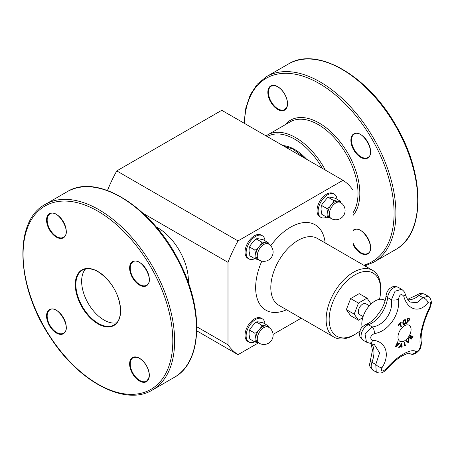 <?xml version="1.0" encoding="UTF-8"?>
<svg xmlns="http://www.w3.org/2000/svg" width="454" height="454" viewBox="0 0 454 454"><rect width="100%" height="100%" fill="white"/><g stroke="black" fill="none" stroke-linecap="round" stroke-linejoin="round"><path stroke-width="0.68" d="M362.74 317.738L358.461 320.206L354.182 314.117L358.461 303.09L367.019 298.153L371.1 303.964M363.081 316.625L359.596 314.616A6.282 3.626 -60 0 1 359.596 307.364A6.282 3.626 -60 0 1 365.879 303.737L369.357 305.752M362.167 327.175A18.648 10.765 -60 0 1 361.815 323.872A18.648 10.765 -60 0 1 369.953 305.105A18.648 10.765 -60 0 1 384.322 300.111L385.14 300.582M401.648 346.351A170.829 59.474 -165.2 0 1 399.809 346.652A171.357 139.565 127 0 1 399.043 347.696A170.829 11.787 -147.2 0 0 398.777 347.486A171.379 139.662 -53.8 0 0 401.835 343.184A171.379 82.066 52.7 0 1 402.159 346.935A170.829 114.709 170.2 0 1 401.722 347.259A171.357 81.198 -127.6 0 0 401.648 346.351L401.62 346.334A170.783 59.457 -165.2 0 1 399.781 346.629A171.317 139.531 127 0 1 399.015 347.673M401.813 343.218A171.34 82.043 52.7 0 1 402.131 346.918A170.783 114.68 170.2 0 1 401.722 347.225M401.478 344.28L401.45 344.263A171.317 139.509 127.2 0 1 400.139 346.096L400.167 346.113A170.88 59.491 14.8 0 0 401.642 345.874A171.357 80.761 -127.8 0 0 401.478 344.28A171.357 139.543 127.2 0 1 400.167 346.113M405.377 319.724L405.955 321.182L405.621 323.112L404.486 324.383L403.277 324.462L402.738 323.027L403.067 321.086L404.196 319.826L405.411 319.747L405.921 321.165L405.592 323.095L404.452 324.366L403.243 324.44M405.042 320.303L404.208 320.314L403.43 321.228L403.22 322.726L403.708 323.946L404.463 323.878L405.456 321.477L404.974 320.252M405.07 320.32L404.236 320.331L403.458 321.245L403.248 322.743L403.691 323.935M412.777 336.181A171.453 1.09 30.3 0 1 413.038 336.34A170.704 139.372 120.8 0 1 411.42 339.121A171.459 1.09 -149.7 0 0 409.156 337.765A171.113 139.707 -59.2 0 0 410.774 334.984A171.453 1.09 30.3 0 1 411.052 335.148A171.073 139.673 120.8 0 1 409.775 337.339A171.459 1.09 30.3 0 1 410.626 337.85A170.931 139.56 -59.2 0 0 411.812 335.801A171.453 1.09 30.3 0 1 412.079 335.966A170.88 139.52 120.8 0 1 410.893 338.009A171.459 1.09 30.3 0 1 411.506 338.372A170.761 139.423 -59.2 0 0 412.777 336.181A171.413 1.09 30.3 0 1 413.009 336.323A170.659 139.338 120.8 0 1 411.398 339.093M411.812 335.807A171.413 1.09 30.3 0 1 412.05 335.949A170.84 139.486 120.8 0 1 410.864 337.992A171.419 1.09 30.3 0 1 411.477 338.355L411.506 338.372M410.774 334.984A171.413 1.09 30.3 0 1 411.018 335.131A171.027 139.639 120.8 0 1 409.746 337.322A171.419 1.09 30.3 0 1 410.598 337.833L410.626 337.85M401.194 322.556A170.761 129.572 154.5 0 1 400.082 323.764A171.464 51.699 42.9 0 1 401.603 326.574A171.113 129.838 154.5 0 1 401.154 327.05A171.464 51.699 -137.1 0 0 399.639 324.241A170.761 129.572 154.5 0 1 398.51 325.444A171.453 51.699 -137.1 0 0 398.3 325.058A170.704 129.526 -25.5 0 0 400.984 322.175A171.453 51.699 42.9 0 1 401.194 322.556L401.166 322.539A170.715 129.538 154.5 0 1 400.053 323.747A171.419 51.688 42.9 0 1 401.569 326.557A171.067 129.804 154.5 0 1 401.143 327.022M400.973 322.187A171.408 51.682 42.9 0 1 401.166 322.539M399.639 324.241L399.611 324.224A170.715 129.538 154.5 0 1 398.493 325.41M408.889 338.236A171.328 91.64 56.6 0 1 408.884 342.299A170.659 129.418 154.7 0 1 408.407 342.815M406.614 340.693A171.357 8.314 32 0 1 408.469 342.066L408.498 342.083A171.391 90.811 -123.8 0 0 408.475 338.69A171.113 129.759 -25.3 0 0 408.923 338.202A171.368 91.663 56.6 0 1 408.918 342.322A170.704 129.452 154.7 0 1 408.435 342.832A171.374 6.923 -148.4 0 0 406.137 341.192A171.113 129.759 -25.3 0 0 406.614 340.687A171.396 8.314 32 0 1 408.498 342.083M407.017 323.305A171.113 52.045 -163 0 1 406.568 323.339A171.459 129.918 -94.8 0 0 407.709 318.487A170.704 51.921 17 0 0 408.555 318.419L409.355 318.651L409.485 319.781L408.946 320.882L407.834 321.472A170.976 52.006 -163 0 1 407.454 321.506A171.459 129.923 85.2 0 1 407.017 323.305L406.983 323.288A171.067 52.034 -163 0 1 406.574 323.322M409.196 318.509L409.457 319.758L408.918 320.864L407.8 321.455A170.937 51.994 -163 0 1 407.425 321.489A171.419 129.889 85.2 0 1 406.983 323.288M409.026 319.837L408.952 319.117L408.401 318.98A170.761 51.938 -163 0 1 408.033 319.014L407.998 318.997A171.419 129.889 85.2 0 1 407.556 320.938L407.584 320.955A170.931 51.989 17 0 0 407.891 320.927L408.668 320.575L409.026 319.837M408.952 319.117L408.367 318.963A170.715 51.926 -163 0 1 407.998 318.997M408.033 319.014A171.459 129.923 85.2 0 1 407.584 320.955M405.745 344.773A171.419 89.693 55.7 0 1 405.745 345.136A170.67 106.974 175.3 0 1 404.599 345.92M404.911 341.947A171.419 89.699 55.7 0 1 404.945 345.284L404.979 345.301A170.761 107.031 -4.7 0 0 405.78 344.756A171.459 89.716 55.7 0 1 405.78 345.154A170.71 107.002 175.3 0 1 404.599 345.954A171.459 89.716 -124.3 0 0 404.559 342.185A171.113 107.252 -4.7 0 0 404.94 341.93A171.464 89.722 55.7 0 1 404.979 345.301M399.316 343.048A171.113 8.989 32.1 0 1 399.634 343.286A171.368 128.93 156.1 0 1 395.786 346.862A170.704 8.966 -147.9 0 0 395.445 346.606A171.374 135.008 -85.2 0 0 397.63 341.811A171.113 8.989 32.1 0 1 397.976 342.066A171.396 135.388 95.6 0 1 396.143 346.033A171.391 129.39 -24.5 0 0 399.316 343.048A171.067 8.989 32.1 0 1 399.605 343.269A171.328 128.902 156.1 0 1 395.786 346.816M397.63 341.817A171.067 8.989 32.1 0 1 397.948 342.049A171.357 135.354 95.6 0 1 396.109 346.016L396.143 346.033M381.91 367.819C390.593 354.88 385.849 340.96 372.666 340.301A5.142 3.138 95.4 0 1 369.505 343.116L374.385 344.546L379.601 352.923L375.77 364.5A5.142 1.833 32.2 0 0 381.91 367.819C380.832 371.599 382.251 371.968 386.172 368.937C396.404 356.401 411.557 347.685 416.097 351.663C418.378 351.169 419.819 349.217 420.415 345.812C418.56 338.389 422.895 320.473 429.79 307.086A5.142 1.651 -153.4 0 1 430 308.079L431.3 303.42C431.998 302.943 430.222 296.417 428.037 296.156L422.958 297.676L416.903 302.676L410.393 302.063M372.666 340.301C369.613 338.207 370.158 335.966 374.295 333.571C388.142 331.817 400.371 314.401 398.499 299.288C399.526 294.379 401.279 293.363 403.771 296.246C407.55 310.36 419.831 313.493 427.974 302.58A5.142 2.991 -141.3 0 0 422.958 297.676L419.144 295.475A5.142 2.355 -128.6 0 0 416.619 295.185C420.319 293.125 420.137 292.734 424.706 294.237A8.785 5.073 -60 0 0 419.144 295.475A22.984 13.268 120 0 1 407.93 299.748M404.525 325.745A9.262 5.346 -60 0 1 410.195 333.809A9.262 5.346 -60 0 1 398.856 340.358A9.262 5.346 -60 0 1 404.525 325.745M409.326 353.331L409.463 353.422A5.142 4.778 -55.1 0 0 416.097 351.663M403.771 296.246A5.142 2.525 -16.8 0 0 405.087 293.772C404.974 292.501 403.822 291.003 401.631 289.289L395.031 291.23L391.439 299.776C393.425 312.04 383.732 325.847 372.252 326.948L365.067 334.121L366.48 342.157L369.505 343.116M376.19 372.07L373.006 370.231C367.734 365.01 369.976 364.732 370.328 360.686A5.142 1.169 20.5 0 0 371.957 362.298L375.77 364.5L376.275 372.121C380.009 373.511 381.882 373.846 387.024 369.091A5.142 0.834 -139.8 0 1 386.172 368.937M387.029 369.085A5.142 0.834 -139.8 0 1 387.024 369.091C391.592 363.785 396.234 359.613 400.95 356.566C406.262 353.785 409.065 352.707 409.36 353.337L409.253 353.286M374.295 333.571A5.142 2.679 -99.7 0 0 372.252 326.948L368.438 324.746A22.984 13.268 120 0 0 387.625 297.574A8.785 5.073 -60 0 1 391.774 289.283A8.785 5.073 -60 0 1 398.186 287.297C393.181 285.504 392.88 286.729 389.946 288.369C387.761 290.271 386.485 292.648 386.116 295.492A5.142 2.576 5.8 0 0 387.625 297.574L391.439 299.776A5.142 1.805 175 0 0 398.499 299.288M409.582 353.49C413.026 355.601 416.216 353.308 418.304 351.169C420.404 349.359 421.414 346.396 421.34 342.282L421.34 342.282A5.142 4.466 168.2 0 1 420.415 345.812M429.989 308.09A5.142 1.651 -153.4 0 0 430 308.079C425.137 318.129 423.451 324.122 421.942 331.142C421.028 336.306 420.824 340.018 421.34 342.282M152.436 389.98L174.257 377.382A107.167 61.869 60 0 0 174.257 253.638A107.167 61.869 60 0 0 67.096 191.764C97.468 172.384 153.026 207.801 179.489 262.145C204.192 309.418 202.217 362.457 174.257 377.382L152.436 389.98A107.167 61.869 -120 0 0 152.436 266.237A107.167 61.869 -120 0 0 45.269 204.368C13.302 220.979 16.196 286.803 50.025 336.891C78.61 381.922 125.531 406.727 152.436 389.98L152.436 389.98M116.655 322.805A31.632 18.262 60 0 1 88.19 303.329A31.632 18.262 60 0 1 85.556 268.938M188.359 279.488A40.962 23.648 60 0 1 188.206 282.314M156.397 227.221A40.962 23.648 60 0 1 158.923 228.504M358.461 320.206L350.641 315.689L346.362 309.605L350.641 298.579L359.199 293.636L367.019 298.153M346.362 309.605L354.182 314.117M350.641 298.579L358.461 303.09M322.045 205.747L326.806 208.494L327.816 213.454C328.111 215.451 327.771 216.717 326.806 217.245L321.812 214.311L321.029 209.532L321.233 206.298L322.045 205.747L322.034 204.255L327.255 197.91L328.605 197.581L328.418 197.229L327.255 197.91M339.927 200.918C340.08 201.4 339.325 201.497 337.663 201.207L333.367 200.328L328.605 197.581C328.452 197.098 329.212 196.996 330.875 197.291L335.171 198.171L340.188 201.145M333.367 200.328C333.52 201.899 332.765 203.454 331.102 204.998C330.018 206.876 328.582 208.04 326.806 208.494M340.46 202.461L339.019 201.627A9.279 5.357 120 0 0 337.663 201.207A9.279 5.357 120 0 0 331.102 204.998A9.279 5.357 120 0 0 327.816 213.454A9.279 5.357 120 0 0 329.74 217.704L331.182 218.533A9.279 9.279 0 0 0 343.854 215.134A9.279 9.279 0 0 0 340.46 202.461A9.279 5.357 120 0 0 335.818 202.921A9.279 5.357 120 0 0 329.757 211.099A9.279 5.357 120 0 0 331.182 218.533M326.806 217.245L330.353 218.056M340.789 202.66L340.296 201.287M337.021 199.238A13.393 7.735 120 0 0 334.292 194.147A13.393 7.735 120 0 0 323.969 197.734A13.393 7.735 120 0 0 318.118 211.212A13.393 7.735 120 0 0 320.893 217.347A13.393 7.735 120 0 0 326.67 217.165M320.893 217.347L319.803 216.717A13.393 7.735 -60 0 1 317.028 210.582A13.393 7.735 -60 0 1 322.879 197.104A13.393 7.735 -60 0 1 333.202 193.518L334.292 194.147M250.058 247.305L254.813 250.058L255.829 255.017C256.124 257.015 255.784 258.281 254.813 258.803L249.689 255.687L250.058 256.056L249.042 251.096L249.246 247.861L250.058 247.305L250.046 245.818L252.322 242.64L255.267 239.468L256.618 239.144L256.431 238.793M267.939 242.476C268.093 242.964 267.338 243.06 265.675 242.771L261.379 241.891L256.618 239.144C256.465 238.656 257.219 238.56 258.888 238.849L263.184 239.729L268.201 242.708M261.379 241.891C261.532 243.463 260.778 245.018 259.115 246.562C258.031 248.434 256.595 249.604 254.813 250.058M268.473 244.019L267.031 243.191A9.279 5.357 120 0 0 265.675 242.771A9.279 5.357 120 0 0 259.115 246.562A9.279 5.357 120 0 0 255.829 255.017A9.279 5.357 120 0 0 257.753 259.262L259.189 260.097A9.279 9.279 0 0 0 271.867 256.697A9.279 9.279 0 0 0 268.473 244.019A9.279 5.357 120 0 0 263.831 244.479A9.279 5.357 120 0 0 257.77 252.657A9.279 5.357 120 0 0 259.189 260.097M254.813 258.803L258.366 259.614M268.802 244.224L268.308 242.85M265.034 240.796A13.393 7.735 120 0 0 262.304 235.705A13.393 7.735 120 0 0 251.981 239.298A13.393 7.735 120 0 0 246.13 252.776A13.393 7.735 120 0 0 248.906 258.911A13.393 7.735 120 0 0 254.683 258.729M248.906 258.911L247.816 258.281A13.393 7.735 -60 0 1 245.041 252.146A13.393 7.735 -60 0 1 250.886 238.668A13.393 7.735 -60 0 1 261.209 235.076L262.304 235.705M360.096 330.818A36.434 21.037 -60 0 1 354.92 334.411A36.434 21.037 -60 0 1 329.156 319.537A36.434 21.037 -60 0 1 354.92 274.914A36.434 21.037 -60 0 1 380.679 289.788A36.434 21.037 -60 0 1 379.51 299.345M354.92 334.411L353.405 335.29A38.579 22.274 -60 0 1 334.11 337.197A38.579 22.274 -60 0 1 326.125 319.537A38.579 22.274 -60 0 1 342.963 280.714A38.579 22.274 -60 0 1 372.694 270.38A38.579 22.274 -60 0 1 380.679 288.04L380.679 289.788M107.479 190.487A101.804 58.776 -60 0 1 116.763 170.914L221.762 110.294L343.008 180.289A101.804 58.776 -60 0 1 353.025 190.169L353.025 259.024M188.325 282.649A43.124 24.896 -120 0 0 188.376 280.697A43.124 24.896 -120 0 0 188.376 280.379A43.124 24.896 -120 0 0 158.162 228.044A43.124 24.896 -120 0 0 156.17 226.949M143.277 213.442L227.993 262.355A101.804 58.776 -60 0 1 238.01 240.915L343.008 180.289M196.826 326.789L227.993 344.785L227.993 262.355M116.763 170.914L238.01 240.915M196.781 330.858L238.01 354.659A101.804 58.776 -60 0 1 227.993 344.785M301.184 318.186L273.081 334.411M258.508 342.827L238.01 354.659M265.034 323.923A13.393 7.735 120 0 0 262.304 318.833A13.393 7.735 120 0 0 251.981 322.419A13.393 7.735 120 0 0 246.13 335.903A13.393 7.735 120 0 0 248.906 342.032A13.393 7.735 120 0 0 254.683 341.851M248.906 342.032L247.816 341.402A13.393 7.735 -60 0 1 245.041 335.273A13.393 7.735 -60 0 1 250.886 321.79A13.393 7.735 -60 0 1 261.209 318.203L262.304 318.833M268.473 327.147L267.031 326.312A9.279 5.357 120 0 0 265.675 325.893A9.279 5.357 120 0 0 259.115 329.683A9.279 5.357 120 0 0 255.829 338.139A9.279 5.357 120 0 0 257.753 342.39L259.189 343.218A9.279 9.279 0 0 0 271.867 339.825A9.279 9.279 0 0 0 268.473 327.147A9.279 5.357 120 0 0 263.831 327.606A9.279 5.357 120 0 0 257.77 335.784A9.279 5.357 120 0 0 259.189 343.218M249.796 338.956L249.042 334.223L249.246 330.989L250.058 330.433L250.046 328.94L255.267 322.595L256.618 322.266C256.465 321.784 257.219 321.687 258.888 321.977L263.184 322.856L268.201 325.83M268.802 327.345L268.308 325.972M249.825 338.996L254.813 341.93L258.366 342.742M267.939 325.603C268.093 326.086 267.338 326.188 265.675 325.893L261.379 325.019C261.532 326.585 260.778 328.146 259.115 329.683C258.031 331.562 256.595 332.725 254.813 333.179L255.829 338.139C256.124 340.137 255.784 341.402 254.813 341.93M255.267 322.595L256.431 321.914L261.379 325.019M250.058 330.433L254.813 333.179M366.032 324.423A5.142 3.473 70.4 0 1 368.438 324.746A8.785 5.073 -60 0 0 361.781 332.277A8.785 5.073 -60 0 0 362.877 340.08C357.417 334.916 360.028 333.9 360.147 330.66C360.453 328.492 362.411 326.415 366.032 324.423C370.85 322.516 374.3 319.031 375.231 317.987L381.201 309.94C383.976 304.992 385.616 300.173 386.116 295.492M427.974 302.58C430.528 300.985 431.13 302.483 429.79 307.086M373.006 370.231A8.785 5.073 -60 0 1 371.957 362.298A22.984 13.268 120 0 0 371.383 343.411M150.881 389.39A105.878 61.131 60 0 1 25.628 278.325A105.878 61.131 60 0 1 117.319 225.383A105.878 61.131 60 0 1 150.881 389.39M49.452 229.798A13.932 8.041 -120 0 0 65.932 234.213A13.932 8.041 -120 0 0 53.867 213.312A13.932 8.041 -120 0 0 49.452 229.798M132.506 261.657A13.932 8.041 -120 0 0 136.921 283.239A13.932 8.041 -120 0 0 148.986 276.27A13.932 8.041 -120 0 0 132.506 261.657M146.438 365.601A13.932 8.041 -120 0 0 129.958 361.185A13.932 8.041 -120 0 0 142.017 382.086A13.932 8.041 -120 0 0 146.438 365.601M113.977 325.467A32.064 18.512 -120 0 0 103.813 275.799A32.064 18.512 -120 0 0 76.045 291.831A32.064 18.512 -120 0 0 113.977 325.467M63.384 333.741A13.932 8.041 -120 0 0 58.969 312.159A13.932 8.041 -120 0 0 46.904 319.122A13.932 8.041 -120 0 0 63.384 333.741M63.475 333.191L63.475 333.191A13.501 7.797 60 0 1 49.968 325.399A13.501 7.797 60 0 1 49.968 309.804C57.857 303.959 72.481 329.286 63.475 333.191L63.475 333.191M49.968 229.497A13.501 7.797 60 0 1 49.968 213.902C57.857 208.057 72.481 233.384 63.475 237.294A13.501 7.797 60 0 1 49.968 229.497M146.523 381.144A13.501 7.797 60 0 1 133.022 373.347A13.501 7.797 60 0 1 133.022 357.758L136.217 357.219L138.47 357.888C141.5 359.307 144.128 361.889 146.37 365.64C148.498 369.454 149.423 373.029 149.133 376.36L148.583 378.642L146.523 381.144M133.022 261.856L133.022 261.856C140.91 256.005 155.535 281.338 146.523 285.243A13.501 7.797 60 0 1 133.022 277.445A13.501 7.797 60 0 1 133.022 261.856M114.062 324.922L114.062 324.922A31.632 18.262 60 0 1 82.429 306.654A31.632 18.262 60 0 1 82.429 270.124C90.738 266.441 99.908 270.584 109.947 282.553C122.035 297.574 123.976 320.093 114.062 324.922L114.062 324.922M306.779 159.377A42.211 24.368 -120 0 0 282.842 145.558M267.287 136.575A54.866 31.678 60 0 1 322.244 168.201A54.866 31.678 60 0 1 322.34 168.36M325.353 170.097A56.154 32.421 -120 0 0 323.798 167.305A56.154 32.421 -120 0 0 267.644 134.883L266.089 135.882M267.644 134.883L290.225 121.842A56.154 32.421 60 0 1 346.379 154.264A56.154 32.421 60 0 1 353.025 212.767M395.525 249.632C425.466 233.855 425.205 174.603 395.996 125.616C368.183 75.829 316.994 45.979 288.364 64.02A107.167 61.869 60 0 1 395.525 125.889A107.167 61.869 60 0 1 395.525 249.632L373.704 262.23A107.167 61.869 -120 0 0 373.704 138.487A107.167 61.869 -120 0 0 266.538 76.618L257.293 84.166L250.324 94.721L245.852 107.865L244.014 123.136M244.4 123.363A105.878 61.131 60 0 1 291.928 73.696A105.878 61.131 60 0 1 372.149 139.384A105.878 61.131 60 0 1 363.677 265.176M353.025 215.457A57.442 33.165 -120 0 0 347.934 153.367A57.442 33.165 -120 0 0 285.089 124.81M353.025 244.496A13.932 8.041 -120 0 0 353.774 245.898A13.932 8.041 -120 0 0 367.961 253.78A13.932 8.041 -120 0 0 367.155 236.948A13.932 8.041 -120 0 0 353.025 230.348M367.706 158.043A13.932 8.041 -120 0 0 363.285 136.461A13.932 8.041 -120 0 0 351.22 143.424A13.932 8.041 -120 0 0 367.706 158.043M284.652 94.006A13.932 8.041 -120 0 0 268.172 89.586A13.932 8.041 -120 0 0 280.237 110.487A13.932 8.041 -120 0 0 284.652 94.006M284.737 109.545A13.501 7.797 60 0 1 271.237 101.747A13.501 7.797 60 0 1 271.237 86.158L274.432 85.624L276.685 86.288C279.715 87.707 282.348 90.289 284.584 94.04C286.712 97.854 287.637 101.429 287.348 104.76L286.803 107.042L284.737 109.545M367.791 157.493L367.791 157.493A13.501 7.797 60 0 1 354.29 149.701A13.501 7.797 60 0 1 354.29 134.106C362.179 128.261 376.797 153.588 367.791 157.493L367.791 157.493M353.025 231.086A13.501 7.797 60 0 1 354.29 230.008C362.179 224.157 376.803 249.49 367.791 253.394A13.501 7.797 60 0 1 354.29 245.597A13.501 7.797 60 0 1 353.025 243.06M334.11 337.197L278.796 305.264A38.579 22.274 -60 0 1 270.805 287.603A38.579 22.274 -60 0 1 287.643 248.775A38.579 22.274 -60 0 1 317.374 238.441L372.694 270.38M286.559 309.747A49.293 28.46 -60 0 1 255.647 287.603A49.293 28.46 -60 0 1 261.844 261.124M270.692 245.807A49.293 28.46 -60 0 1 325.143 242.924M407.63 299.328L416.619 295.185M370.328 360.686L372.467 350.267L370.958 343.32M428.037 296.156L424.706 294.237M401.631 289.289L398.186 287.297M410.399 302.069C408.401 301.059 406.631 298.295 405.087 293.772M366.48 342.163L362.877 340.08M45.269 204.368L67.096 191.764M284.244 146.364L292.739 148.923L305.99 158.923M288.364 64.02L266.538 76.618M364.92 265.891L373.704 262.23M321.239 206.298L322.034 204.255M249.252 247.861L250.046 245.818M255.267 239.468L256.431 238.787M249.252 330.989L250.046 328.94"/></g></svg>

